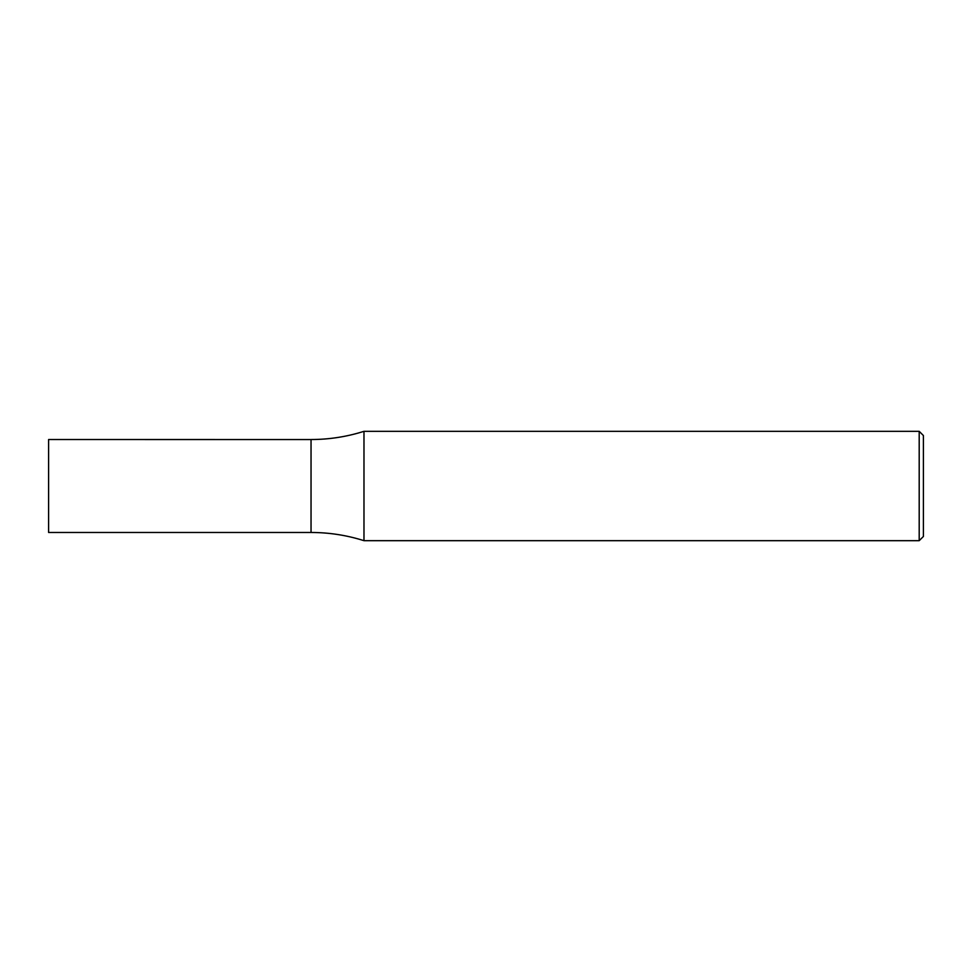<?xml version="1.0" encoding="UTF-8"?>
<svg xmlns="http://www.w3.org/2000/svg" width="972" height="972" viewBox="0 0 972 972"><rect width="100%" height="100%" fill="white"/><g stroke="black" fill="none" stroke-linecap="round" stroke-linejoin="round"><path stroke-width="1.46" d="M48.6 532.474L48.6 439.526L311.04 439.551L311.04 532.449L311.04 439.526C329.107 439.514 346.749 436.78 363.978 431.325L363.978 540.675C346.749 535.22 329.107 532.486 311.04 532.474L48.6 532.474M919.196 431.325L919.196 540.675L923.4 536.471L923.4 435.529L919.196 431.325L363.978 431.325M919.196 540.675L363.978 540.675"/></g></svg>
